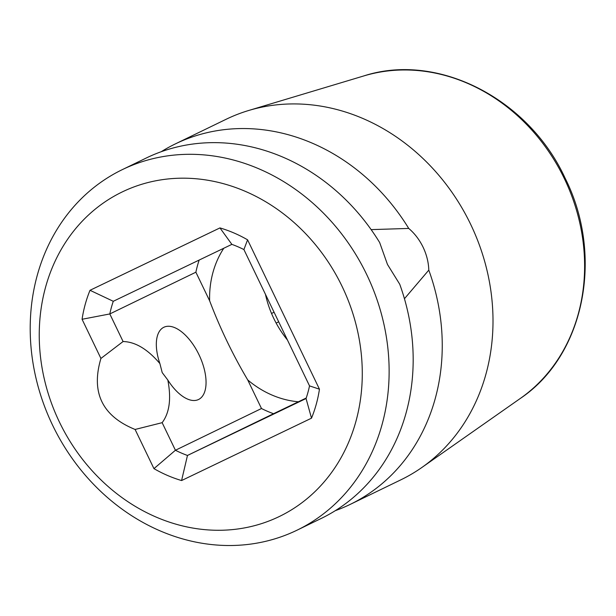 <?xml version="1.0" encoding="UTF-8"?>
<svg xmlns="http://www.w3.org/2000/svg" width="616" height="616" viewBox="0 0 616 616"><rect width="100%" height="100%" fill="white"/><g stroke="black" fill="none" stroke-linecap="round" stroke-linejoin="round"><path stroke-width="0.92" d="M278.948 516.693A180.296 156.772 -115.9 0 0 342.088 286.386A180.296 156.772 -115.9 0 0 122.576 191.769A180.296 156.772 -115.9 0 0 59.436 422.075A180.296 156.772 -115.9 0 0 278.948 516.693M135.096 429.46C102.218 416.108 90.822 392.438 100.924 358.45L82.067 319.273A134.219 116.709 64.1 0 1 90.013 290.29L219.95 227.912A134.219 116.709 64.1 0 1 247.578 239.816L319.458 389.189A134.219 116.709 64.1 0 1 311.511 418.172L181.581 480.549A134.219 116.709 64.1 0 1 153.954 468.637L135.096 429.46L162.147 422.676C169.531 412.835 171.417 398.614 167.814 380.018L162.201 372.595L159.898 363.579A40.063 19.789 -115.6 0 1 163.856 327.265A40.063 19.789 -115.6 0 1 198.999 354.754A40.063 19.789 -115.6 0 1 198.537 399.507A40.063 19.789 -115.6 0 1 167.814 380.018M159.898 363.579C147.632 349.187 135.358 341.834 123.084 341.526L100.924 358.45M297.089 530.16L321.129 518.503A200.331 174.189 64.1 0 0 399.722 284.215L387.472 264.449L379.656 242.527A200.331 174.189 64.1 0 0 146.831 157.734A200.331 174.189 64.1 0 0 146.285 158.004L122.245 169.662A200.331 174.189 -115.9 0 0 52.791 425.61A200.331 174.189 -115.9 0 0 296.542 530.422A200.331 174.189 -115.9 0 0 297.089 530.16A200.331 174.189 -115.9 0 0 366.543 274.212A200.331 174.189 -115.9 0 0 122.792 169.4A200.331 174.189 -115.9 0 0 122.245 169.662M371.148 229.622L408.731 228.428C414.637 233.433 419.419 239.686 423.084 247.178C426.657 254.716 428.559 262.362 428.798 270.116A200.331 174.189 64.1 0 1 350.211 504.396A200.331 174.189 64.1 0 1 349.665 504.658A200.331 174.189 64.1 0 1 335.296 510.672M161.2 151.729A200.331 174.189 64.1 0 1 175.36 143.898A200.331 174.189 64.1 0 1 175.914 143.636A200.331 174.189 64.1 0 1 408.731 228.428M175.36 143.898L226.118 119.281A200.331 174.189 64.1 0 1 226.665 119.019A200.331 174.189 64.1 0 1 248.741 110.472A200.331 174.189 64.1 0 1 470.57 224.147A200.331 174.189 64.1 0 1 421.891 467.467A200.331 174.189 64.1 0 1 400.962 479.779L350.211 504.396M428.798 270.116L404.442 298.729M123.084 341.526L109.81 313.944L195.88 272.203L209.632 300.777A96.158 83.607 64.1 0 1 223.793 248.24M247.724 379.933L261.484 408.516A114.191 99.284 -115.9 0 0 273.535 413.713L298.398 401.778A96.158 83.607 64.1 0 1 247.724 379.933C232.748 354.647 220.051 328.266 209.632 300.777M82.067 319.273L109.81 313.944A114.191 99.284 64.1 0 1 113.275 301.293L231.862 244.367A114.191 99.284 64.1 0 1 243.913 249.565L309.525 385.885A114.191 99.284 64.1 0 1 306.052 398.529L187.472 455.455A114.191 99.284 64.1 0 1 175.421 450.257L261.484 408.516M153.954 468.637L175.421 450.257L162.147 422.676M199.168 260.06A114.191 99.284 -115.9 0 0 195.88 272.203M306.229 398.021L298.398 401.778M287.456 340.024A96.158 83.607 64.1 0 1 265.442 294.294M278.694 321.822L276.137 323.061M274.074 312.227L271.533 313.467M113.275 301.293L90.013 290.29M231.862 244.367L219.95 227.912M243.913 249.565L247.578 239.816M309.525 385.885L319.458 389.189M306.052 398.529L311.511 418.172M273.535 413.713L187.472 455.455L181.581 480.549M520.374 398.406C584.484 355.517 604.265 255.917 565.134 178.201C528.651 98.729 437.691 51.96 363.948 75.891A180.981 157.357 64.1 0 1 564.348 178.594A180.981 157.357 64.1 0 1 520.374 398.406L421.891 467.467M363.948 75.891L248.741 110.472"/></g></svg>
